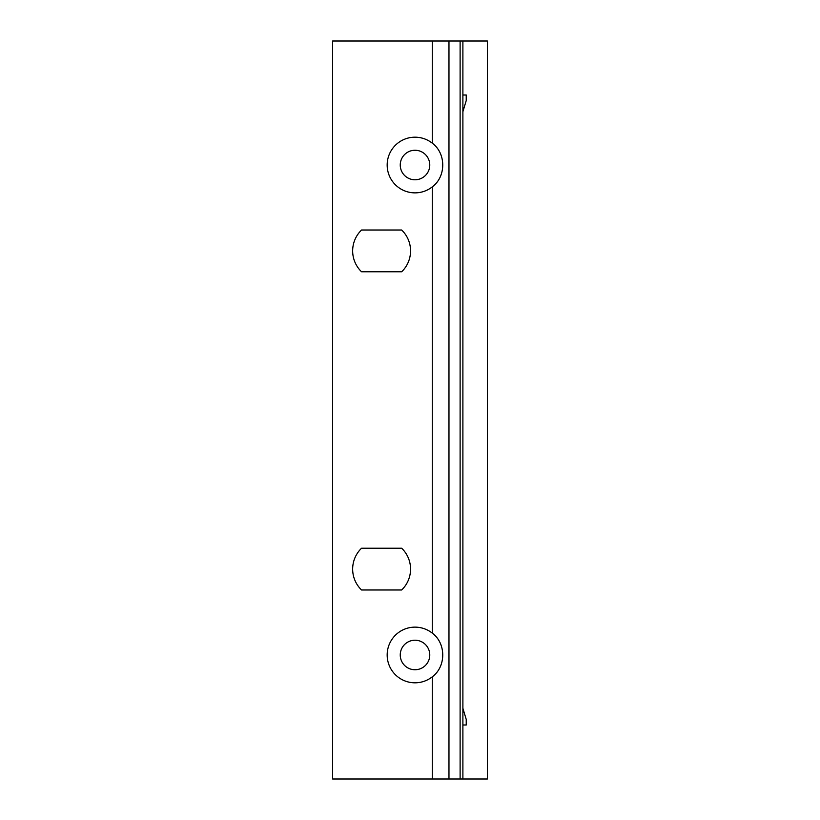 <?xml version="1.0" encoding="UTF-8"?>
<svg xmlns="http://www.w3.org/2000/svg" width="820" height="820" viewBox="0 0 820 820"><rect width="100%" height="100%" fill="white"/><g stroke="black" fill="none" stroke-linecap="round" stroke-linejoin="round"><path stroke-width="1.23" d="M400.252 654.975A14.75 14.75 0 0 0 422.392 667.757A14.75 14.75 0 0 0 422.392 642.203A14.75 14.75 0 0 0 400.252 654.975M432.273 633.132C446.223 643.382 446.223 666.578 432.273 676.818A27.839 27.839 0 0 1 387.173 654.975A27.839 27.839 0 0 1 432.273 633.132L432.273 186.868A27.839 27.839 0 0 1 387.173 165.025A27.839 27.839 0 0 1 432.273 143.182C446.223 153.422 446.223 176.618 432.273 186.868M432.273 41L460.112 41L460.112 779L332.612 779L332.612 41L432.273 41L432.273 143.182M400.252 165.025A14.75 14.75 0 0 0 422.392 177.796A14.75 14.75 0 0 0 422.392 152.243A14.75 14.75 0 0 0 400.252 165.025M401.667 548.221A28.956 28.956 0 0 1 401.667 589.98L361.548 589.98A28.956 28.956 0 0 1 361.548 548.221L401.667 548.221M401.667 230.02A28.956 28.956 0 0 1 401.667 271.779L361.548 271.779A28.956 28.956 0 0 1 361.548 230.02L401.667 230.02M462.89 708.285L466.231 719.427L466.231 724.993L462.89 724.993M462.89 111.715L466.231 100.573L466.231 95.007L462.89 95.007M462.89 779L462.89 41L487.387 41L487.387 779L460.112 779M448.97 779L448.97 41M460.112 41L462.89 41M432.273 779L432.273 676.818"/></g></svg>
